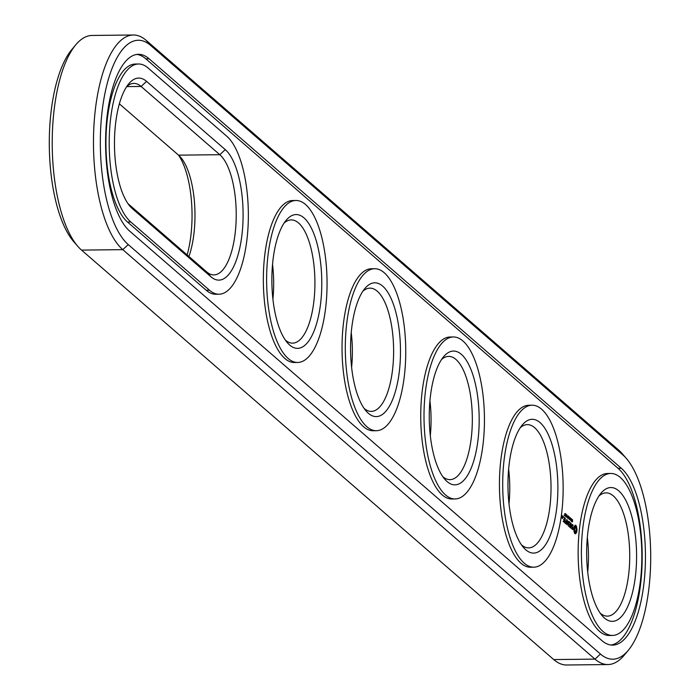 <?xml version="1.0" encoding="UTF-8"?>
<svg xmlns="http://www.w3.org/2000/svg" width="700" height="700" viewBox="0 0 700 700"><rect width="100%" height="100%" fill="white"/><g stroke="black" fill="none" stroke-linecap="round" stroke-linejoin="round"><path stroke-width="1.05" d="M626.273 458.351L622.108 453.565A110.049 41.046 89.4 0 0 618.459 449.89L146.265 40.425A110.049 41.046 89.4 0 0 133.315 35L92.067 35.455A110.049 41.046 89.4 0 0 75.67 44.922A110.049 41.046 89.4 0 0 52.238 145.95A110.049 41.046 89.4 0 0 77.892 246.435A110.049 41.046 89.4 0 0 81.55 250.11L553.735 659.575A110.049 41.046 89.4 0 0 566.685 665L607.933 664.545A110.049 41.046 89.4 0 0 624.33 655.077L628.39 650.195A104.764 39.078 89.4 0 0 650.694 554.015A104.764 39.078 89.4 0 0 626.273 458.351A104.764 39.078 89.4 0 0 622.79 454.851L150.605 45.395A104.764 39.078 89.4 0 0 101.973 112.499A104.764 39.078 89.4 0 0 128.258 244.58L600.451 654.045A104.764 39.078 89.4 0 0 628.39 650.195M75.67 44.922L71.61 49.805A104.764 39.078 89.4 0 0 49.306 145.985A104.764 39.078 89.4 0 0 73.728 241.649L77.892 246.435M133.315 35A110.049 41.046 89.4 0 0 93.817 127.986A110.049 41.046 89.4 0 0 122.797 249.655L594.983 659.12A110.049 41.046 89.4 0 0 607.933 664.545M187.145 254.949A66.911 24.955 89.4 0 0 178.518 155.129M188.939 256.506A61.626 22.986 89.4 0 0 180.6 157.211A61.626 22.986 89.4 0 0 178.553 155.155L119.359 103.828M430.316 435.61A61.626 22.986 89.4 0 0 429.931 400.846M509.014 503.851A61.626 22.986 89.4 0 0 508.629 469.088M587.711 572.101A61.626 22.986 89.4 0 0 587.335 537.337M351.619 367.369A61.626 22.986 89.4 0 0 351.234 332.605M272.921 299.119A61.626 22.986 89.4 0 0 272.536 264.355M621.294 468.248L149.1 58.783A90.676 33.819 89.4 0 0 138.425 54.311A90.676 33.819 89.4 0 0 105.884 130.935A90.676 33.819 89.4 0 0 129.763 231.193L601.947 640.657A90.676 33.819 89.4 0 0 612.622 645.12A90.676 33.819 89.4 0 0 645.173 568.505A90.676 33.819 89.4 0 0 621.294 468.248L618.021 468.282A90.676 33.819 89.4 0 1 641.996 566.37A90.676 33.819 89.4 0 1 610.986 645.032M127.986 203.656L206.657 271.871A61.626 22.986 89.4 0 0 213.911 274.908A61.626 22.986 89.4 0 0 236.031 222.836A61.626 22.986 89.4 0 0 219.8 154.7L141.102 86.459A61.626 22.986 89.4 0 0 133.849 83.414A61.626 22.986 89.4 0 0 126.7 86.59M442.785 476.63A61.626 22.986 89.4 0 0 450.004 479.64A61.626 22.986 89.4 0 0 471.363 437.124A61.626 22.986 89.4 0 0 448.639 356.396A61.626 22.986 89.4 0 0 441.49 359.564M521.483 544.871A61.626 22.986 89.4 0 0 528.701 547.881A61.626 22.986 89.4 0 0 550.06 505.365A61.626 22.986 89.4 0 0 527.345 424.637A61.626 22.986 89.4 0 0 520.188 427.805M600.18 613.121A61.626 22.986 89.4 0 0 607.399 616.131A61.626 22.986 89.4 0 0 628.758 573.615A61.626 22.986 89.4 0 0 606.043 492.879A61.626 22.986 89.4 0 0 598.885 496.046M364.088 408.389A61.626 22.986 89.4 0 0 371.306 411.399A61.626 22.986 89.4 0 0 392.656 368.882A61.626 22.986 89.4 0 0 369.941 288.146A61.626 22.986 89.4 0 0 362.793 291.314M285.39 340.139A61.626 22.986 89.4 0 0 292.609 343.149A61.626 22.986 89.4 0 0 313.959 300.632A61.626 22.986 89.4 0 0 291.244 219.905A61.626 22.986 89.4 0 0 284.095 223.072M149.1 58.783L145.827 58.817A90.676 33.819 89.4 0 0 136.798 54.434M145.827 58.817L618.021 468.282M210.998 276.841A66.911 24.955 89.4 0 0 242.051 233.975A66.911 24.955 89.4 0 0 225.26 149.625L146.562 81.375A66.911 24.955 89.4 0 0 128.721 83.834A66.911 24.955 89.4 0 0 114.476 145.259A66.911 24.955 89.4 0 0 130.077 206.36A66.911 24.955 89.4 0 0 132.291 208.591L210.998 276.841L206.657 271.871M478.144 438.707A66.911 24.955 89.4 0 0 470.47 368.287A66.911 24.955 89.4 0 0 443.52 356.816A66.911 24.955 89.4 0 0 429.266 418.241A66.911 24.955 89.4 0 0 444.868 479.334A66.911 24.955 89.4 0 0 478.144 438.707M556.85 506.949A66.911 24.955 89.4 0 0 549.168 436.537A66.911 24.955 89.4 0 0 522.218 425.058A66.911 24.955 89.4 0 0 507.964 486.483A66.911 24.955 89.4 0 0 523.565 547.575A66.911 24.955 89.4 0 0 556.85 506.949M635.548 575.199A66.911 24.955 89.4 0 0 627.865 504.779A66.911 24.955 89.4 0 0 600.915 493.299A66.911 24.955 89.4 0 0 586.67 554.724A66.911 24.955 89.4 0 0 602.262 615.825A66.911 24.955 89.4 0 0 635.548 575.199M399.446 370.466A66.911 24.955 89.4 0 0 391.773 300.046A66.911 24.955 89.4 0 0 364.814 288.566A66.911 24.955 89.4 0 0 350.569 349.991A66.911 24.955 89.4 0 0 366.17 411.092A66.911 24.955 89.4 0 0 399.446 370.466M320.749 302.216A66.911 24.955 89.4 0 0 313.075 231.805A66.911 24.955 89.4 0 0 286.116 220.325A66.911 24.955 89.4 0 0 271.871 281.75A66.911 24.955 89.4 0 0 287.473 342.842A66.911 24.955 89.4 0 0 320.749 302.216M572.005 521.141L572.224 521.867L572.591 521.509L572.486 519.645L572.477 521.439L572.014 521.15M571.541 519.811L571.751 521.386L571.874 519.278M571.436 519.881L571.988 519.278M570.491 520.293L570.727 518.184L571.025 520.511L571.331 518.709L571.095 520.817L570.78 518.656L570.491 520.293M570.019 517.571L569.345 517.702L569.782 519.68L569.712 517.571M568.811 517.536L568.61 516.355L569.065 517.676L569.266 516.924L569.03 519.032L568.663 517.668L569.887 517.72L569.371 518.508M567.954 515.856L568.102 518.21L568.102 515.865M566.808 515.008L567.026 517.055L566.86 514.92M566.038 516.303L566.099 514.176L566.256 516.303M565.591 514.85L565.539 513.669L565.635 516.005L565.276 514.929M565.434 513.73L564.716 513.678M564.909 513.686L564.935 515.401L565.154 513.678M138.539 63.998L135.266 64.032A80.999 30.214 89.4 0 0 106.199 132.475A80.999 30.214 89.4 0 0 127.523 222.023L130.795 221.987L209.492 290.229A80.999 30.214 89.4 0 0 219.021 294.219A80.999 30.214 89.4 0 0 248.098 225.776A80.999 30.214 89.4 0 0 226.765 136.229L148.067 67.987A80.999 30.214 89.4 0 0 138.539 63.998A80.999 30.214 89.4 0 0 109.462 132.44A80.999 30.214 89.4 0 0 130.795 221.987M127.523 222.023L206.22 290.264A80.999 30.214 89.4 0 0 215.758 294.254L219.021 294.219M612.517 635.442L609.245 635.477A80.999 30.214 -90.6 0 1 578.148 554.82A80.999 30.214 -90.6 0 1 607.46 473.498L610.724 473.463A80.999 30.214 89.4 0 0 581.411 554.785A80.999 30.214 89.4 0 0 612.517 635.442A80.999 30.214 89.4 0 0 640.579 579.565A80.999 30.214 89.4 0 0 610.724 473.463M575.496 533.899L576.669 532.28L577.001 529.322L576.371 526.137L575.26 525.175L574.087 526.794L573.755 529.751L574.385 532.936L575.496 533.899M572.898 529.2L573.046 527.87L572.075 525.91L572.46 525.035L573.195 525.709L572.46 524.484L571.839 526.094L572.731 528.754L571.69 528.255L572.416 529.48L572.898 529.2L572.101 529.209M571.349 527.992L570.867 527.581L571.226 523.416L570.675 527.415L570.071 527.17L571.41 528.334L570.71 528.001M563.124 517.326L563.22 516.469L563.124 517.326M561.986 515.673L561.759 517.729L562.389 518.551L562.739 516.329L561.986 515.673M561.094 517.431L561.435 517.072L561.584 517.58L561.75 515.191L561.19 516.766M569.695 527.126L570.281 522.865L569.258 521.701L570.054 522.952L569.887 524.492L569.091 524.081L569.826 525L569.651 526.531L568.671 525.954L569.695 527.126M567.831 522.419L568.199 525.822L568.715 521.238L568.234 524.554L567.919 521.666L567.061 523.539L567.35 520.048L566.834 524.641L567.525 522.419M565.294 523.303L566.37 523.959L566.764 519.54L566.431 521.5L565.644 521.089L566.379 522.008L566.204 523.539L565.346 522.795L565.294 523.303M564.795 522.874L565.311 518.28L564.795 522.874M563.238 521.526L564.314 522.174L564.778 518.087L563.754 516.933L564.55 518.175L564.384 519.715L563.587 519.312L564.322 520.231L564.156 521.754L563.29 521.01L563.238 521.526M533.811 567.192L530.548 567.236A80.999 30.214 -90.6 0 1 499.45 486.579A80.999 30.214 -90.6 0 1 528.762 405.256L532.026 405.213A80.999 30.214 89.4 0 0 502.714 486.544A80.999 30.214 89.4 0 0 533.811 567.192A80.999 30.214 89.4 0 0 561.881 511.324A80.999 30.214 89.4 0 0 532.026 405.213M455.114 498.951L451.85 498.986A80.999 30.214 -90.6 0 1 420.744 418.329A80.999 30.214 -90.6 0 1 450.065 337.006L453.329 336.971A80.999 30.214 89.4 0 0 424.016 418.294A80.999 30.214 89.4 0 0 455.114 498.951A80.999 30.214 89.4 0 0 483.184 443.074A80.999 30.214 89.4 0 0 453.329 336.971M376.416 430.71L373.152 430.745A80.999 30.214 -90.6 0 1 342.046 350.088A80.999 30.214 -90.6 0 1 371.368 268.765L374.631 268.73A80.999 30.214 89.4 0 0 345.319 350.053A80.999 30.214 89.4 0 0 376.416 430.71A80.999 30.214 89.4 0 0 404.486 374.832A80.999 30.214 89.4 0 0 374.631 268.73M297.719 362.46L294.455 362.504A80.999 30.214 -90.6 0 1 263.349 281.846A80.999 30.214 -90.6 0 1 292.67 200.524L295.934 200.489A80.999 30.214 89.4 0 0 266.621 281.811A80.999 30.214 89.4 0 0 297.719 362.46A80.999 30.214 89.4 0 0 325.789 306.591A80.999 30.214 89.4 0 0 295.934 200.489M574.788 533.549L575.855 532.289L576.17 529.296M575.715 533.173L574.901 533.181M575.995 532.648L575.181 532.656M576.319 532.341L575.505 532.35M576.669 532.28L575.855 532.289M576.826 531.615L576.012 531.624M576.94 530.889L576.126 530.898M577.001 530.119L576.179 530.128M577.001 529.322L576.188 529.331L575.759 531.457L574.289 531.528M576.73 528.719L576.109 528.719M576.52 527.949L575.907 527.957M575.645 527.546L575.146 525.534M576.398 527.074L575.584 527.082M576.371 526.137L575.549 526.146M576.117 525.691L575.304 525.7M575.846 525.385L575.19 525.394M572.46 525.035L571.961 525.035M572.425 528.929L571.926 528.929M572.906 524.869L572.084 524.878M570.867 527.581L570.229 527.59M570.675 527.415L570.124 527.424M562.678 515.996L561.951 516.005M570.211 522.532L569.581 522.541M569.651 526.531L569.021 526.54M569.887 524.492L569.249 524.501M566.204 523.539L565.574 523.548M566.431 521.5L565.793 521.5M563.771 519.75L564.384 519.715M564.156 521.754L563.517 521.762M564.707 517.764L564.077 517.764M573.764 529.778L574.472 527.398L575.61 527.485L576.179 529.349M571.673 521.054L571.576 520.074L571.419 521.062M569.8 518.499L569.634 517.519M569.704 519.347L569.555 518.569L569.424 519.347M569.503 518.569L568.715 518.577M568.951 518.7L568.82 517.773L568.689 518.7M568.846 517.773L568.015 517.773M566.738 516.784L566.921 515.148L566.624 516.784M575.461 531.685L574.236 531.169M575.146 531.589L574.332 531.597M574.866 531.16L574.07 530.521M574.665 530.512L574.577 529.716L573.764 529.725M574.577 529.716L574.604 528.867L573.79 528.876M574.604 528.867L574.753 528.124L573.939 528.133M574.753 528.124L574.997 527.608L574.175 527.616M561.977 517.641L562.153 516.093L562.345 517.965L561.767 517.641M562.345 517.965L561.803 517.965M81.55 250.11L122.797 249.655L128.258 244.58M146.265 40.425L150.605 45.395M553.735 659.575L594.983 659.12L600.451 654.045M618.459 449.89L622.79 454.851M178.553 155.155L219.8 154.7L225.26 149.625M126.683 86.616L141.102 86.459L146.562 81.375M128.021 203.7L132.291 208.591M567.245 517.956L567.788 517.956M206.22 290.264L209.492 290.229M570.745 520.082L571.349 520.074M572.346 521.666L571.532 521.675M572.346 519.829L571.532 519.837M568.041 516.11L567.227 516.119M566.212 516.294L565.399 516.303M565.548 515.751L564.734 515.76M565.434 515.025L564.62 515.034M565.556 513.931L564.734 513.94M564.856 515.148L564.034 515.156M566.956 515.139L566.142 515.148M566.878 516.941L566.055 516.95"/></g></svg>
